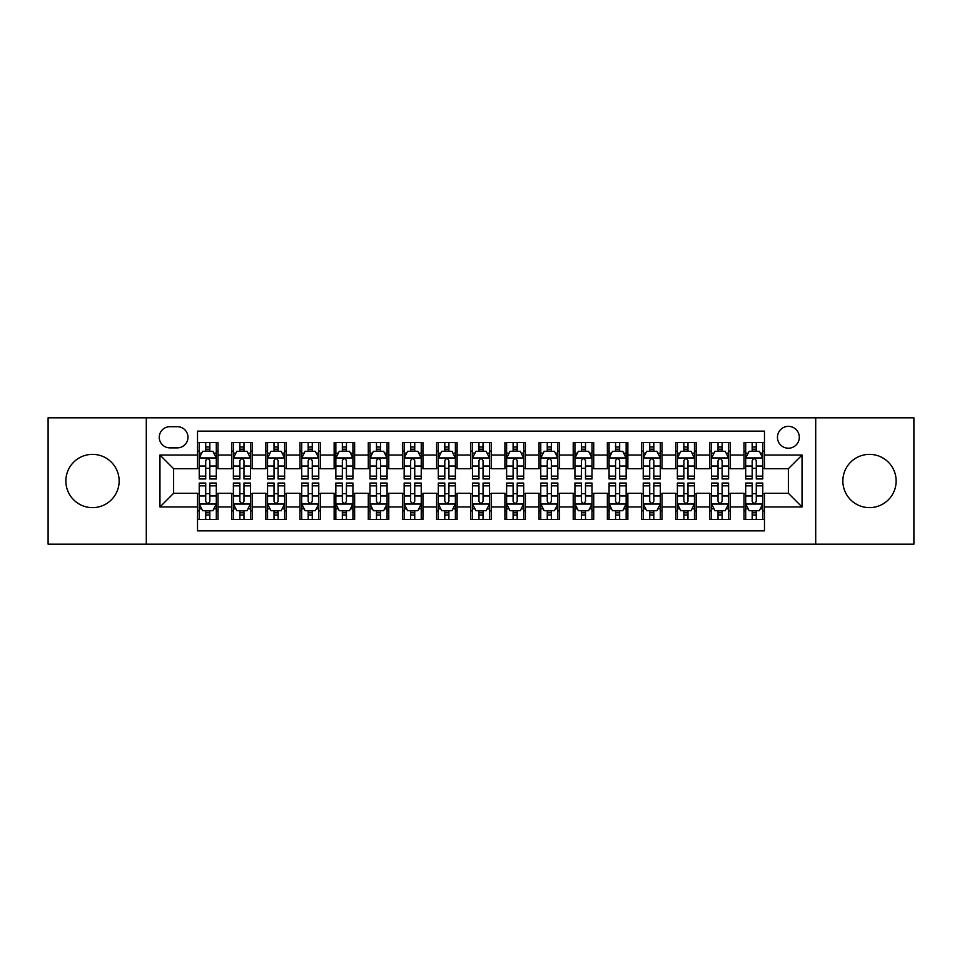 <?xml version="1.0" encoding="UTF-8"?>
<svg xmlns="http://www.w3.org/2000/svg" width="962" height="962" viewBox="0 0 962 962"><rect width="100%" height="100%" fill="white"/><g stroke="black" fill="none" stroke-linecap="round" stroke-linejoin="round"><path stroke-width="1.44" d="M869.504 454.365A26.635 26.635 0 0 0 842.856 481A26.635 26.635 0 0 0 869.504 507.635A26.635 26.635 0 0 0 896.139 481A26.635 26.635 0 0 0 869.504 454.365M92.496 454.365A26.635 26.635 0 0 0 65.861 481A26.635 26.635 0 0 0 92.496 507.635A26.635 26.635 0 0 0 119.144 481A26.635 26.635 0 0 0 92.496 454.365M788.383 426.358A10.931 10.931 0 0 0 777.452 437.277A10.931 10.931 0 0 0 788.383 448.208A10.931 10.931 0 0 0 799.314 437.277A10.931 10.931 0 0 0 788.383 426.358M815.704 544.179L913.9 544.179L913.9 417.821L815.704 417.821L815.704 544.179L146.296 544.179L146.296 417.821L48.1 417.821L48.1 544.179L146.296 544.179M764.477 442.58L743.987 442.58L743.987 455.038L730.326 455.038L730.326 468.71L743.987 468.71L743.987 455.038M730.326 455.038L730.326 442.58L709.836 442.58L709.836 455.038L696.163 455.038L696.163 468.71L709.836 468.71L709.836 455.038M696.163 455.038L696.163 442.58L675.673 442.58L675.673 455.038L662.012 455.038L662.012 468.71L675.673 468.71L675.673 455.038M662.012 455.038L662.012 442.58L641.522 442.58L641.522 455.038L627.861 455.038L627.861 468.71L641.522 468.71L641.522 455.038M627.861 455.038L627.861 442.58L607.371 442.58L607.371 455.038L593.71 455.038L593.71 468.71L607.371 468.71L607.371 455.038M593.71 455.038L593.71 442.58L573.22 442.58L573.22 455.038L559.559 455.038L559.559 468.71L573.22 468.71L573.22 455.038M559.559 455.038L559.559 442.58L539.057 442.58L539.057 455.038L525.396 455.038L525.396 468.71L539.057 468.71L539.057 455.038M525.396 455.038L525.396 442.58L504.906 442.58L504.906 455.038L491.245 455.038L491.245 468.71L504.906 468.71L504.906 455.038M491.245 455.038L491.245 442.58L470.755 442.58L470.755 455.038L457.094 455.038L457.094 468.71L470.755 468.71L470.755 455.038M457.094 455.038L457.094 442.58L436.604 442.58L436.604 455.038L422.943 455.038L422.943 468.71L436.604 468.71L436.604 455.038M422.943 455.038L422.943 442.58L402.441 442.58L402.441 455.038L388.78 455.038L388.78 468.71L402.441 468.71L402.441 455.038M388.78 455.038L388.78 442.58L368.29 442.58L368.29 455.038L354.629 455.038L354.629 468.71L368.29 468.71L368.29 455.038M354.629 455.038L354.629 442.58L334.139 442.58L334.139 455.038L320.478 455.038L320.478 468.71L334.139 468.71L334.139 455.038M320.478 455.038L320.478 442.58L299.988 442.58L299.988 455.038L286.327 455.038L286.327 468.71L299.988 468.71L299.988 455.038M286.327 455.038L286.327 442.58L265.837 442.58L265.837 455.038L252.164 455.038L252.164 468.71L265.837 468.71L265.837 455.038M252.164 455.038L252.164 442.58L231.674 442.58L231.674 468.71L218.013 468.71L218.013 442.58L197.523 442.58M197.523 519.42L218.013 519.42L218.013 493.29L231.674 493.29L231.674 519.42L252.164 519.42L252.164 493.29L265.837 493.29L265.837 506.962L252.164 506.962M265.837 506.962L265.837 519.42L286.327 519.42L286.327 493.29L299.988 493.29L299.988 506.962L286.327 506.962M299.988 506.962L299.988 519.42L320.478 519.42L320.478 493.29L334.139 493.29L334.139 506.962L320.478 506.962M334.139 506.962L334.139 519.42L354.629 519.42L354.629 493.29L368.29 493.29L368.29 506.962L354.629 506.962M368.29 506.962L368.29 519.42L388.78 519.42L388.78 493.29L402.441 493.29L402.441 506.962L388.78 506.962M402.441 506.962L402.441 519.42L422.943 519.42L422.943 493.29L436.604 493.29L436.604 506.962L422.943 506.962M436.604 506.962L436.604 519.42L457.094 519.42L457.094 493.29L470.755 493.29L470.755 506.962L457.094 506.962M470.755 506.962L470.755 519.42L491.245 519.42L491.245 493.29L504.906 493.29L504.906 506.962L491.245 506.962M504.906 506.962L504.906 519.42L525.396 519.42L525.396 493.29L539.057 493.29L539.057 506.962L525.396 506.962M539.057 506.962L539.057 519.42L559.559 519.42L559.559 493.29L573.22 493.29L573.22 506.962L559.559 506.962M573.22 506.962L573.22 519.42L593.71 519.42L593.71 493.29L607.371 493.29L607.371 506.962L593.71 506.962M607.371 506.962L607.371 519.42L627.861 519.42L627.861 493.29L641.522 493.29L641.522 506.962L627.861 506.962M641.522 506.962L641.522 519.42L662.012 519.42L662.012 493.29L675.673 493.29L675.673 506.962L662.012 506.962M675.673 506.962L675.673 519.42L696.163 519.42L696.163 493.29L709.836 493.29L709.836 506.962L696.163 506.962M709.836 506.962L709.836 519.42L730.326 519.42L730.326 493.29L743.987 493.29L743.987 506.962L730.326 506.962M169.853 447.871L177.369 447.871A10.582 10.582 0 0 0 187.963 437.277A10.582 10.582 0 0 0 177.369 426.695L169.853 426.695A10.582 10.582 0 0 0 159.271 437.277A10.582 10.582 0 0 0 169.853 447.871M815.704 417.821L146.296 417.821M764.477 455.038L764.477 431.132L197.523 431.132L197.523 468.71L173.617 468.71L173.617 493.29L197.523 493.29L197.523 530.868L764.477 530.868L764.477 493.29L788.383 493.29L788.383 468.71L764.477 468.71L764.477 455.038L802.043 455.038L802.043 506.962L764.477 506.962M197.523 506.962L159.957 506.962L159.957 455.038L197.523 455.038M743.987 506.962L743.987 519.42L764.477 519.42M197.523 451.118L199.23 451.118M205.724 451.118L209.824 451.118M216.306 451.118L218.013 451.118M197.523 468.362L199.23 468.362M205.724 468.362L209.824 468.362M216.306 468.362L218.013 468.362M197.523 493.638L199.23 493.638M205.724 493.638L209.824 493.638M216.306 493.638L218.013 493.638M197.523 510.882L199.23 510.882M205.724 510.882L209.824 510.882M216.306 510.882L218.013 510.882M231.674 468.362L233.381 468.362M239.875 468.362L243.975 468.362M250.457 468.362L252.164 468.362M231.674 451.118L233.381 451.118M239.875 451.118L243.975 451.118M250.457 451.118L252.164 451.118M231.674 493.638L233.381 493.638M239.875 493.638L243.975 493.638M250.457 493.638L252.164 493.638M231.674 510.882L233.381 510.882M239.875 510.882L243.975 510.882M250.457 510.882L252.164 510.882M265.837 493.638L267.544 493.638M274.026 493.638L278.126 493.638M284.62 493.638L286.327 493.638M265.837 510.882L267.544 510.882M274.026 510.882L278.126 510.882M284.62 510.882L286.327 510.882M265.837 451.118L267.544 451.118M274.026 451.118L278.126 451.118M284.62 451.118L286.327 451.118M265.837 468.362L267.544 468.362M274.026 468.362L278.126 468.362M284.62 468.362L286.327 468.362M299.988 493.638L301.695 493.638M308.177 493.638L312.277 493.638M318.771 493.638L320.478 493.638M299.988 510.882L301.695 510.882M308.177 510.882L312.277 510.882M318.771 510.882L320.478 510.882M299.988 451.118L301.695 451.118M308.177 451.118L312.277 451.118M318.771 451.118L320.478 451.118M299.988 468.362L301.695 468.362M308.177 468.362L312.277 468.362M318.771 468.362L320.478 468.362M334.139 493.638L335.846 493.638M342.34 493.638L346.428 493.638M352.922 493.638L354.629 493.638M334.139 510.882L335.846 510.882M342.34 510.882L346.428 510.882M352.922 510.882L354.629 510.882M334.139 451.118L335.846 451.118M342.34 451.118L346.428 451.118M352.922 451.118L354.629 451.118M334.139 468.362L335.846 468.362M342.34 468.362L346.428 468.362M352.922 468.362L354.629 468.362M368.29 493.638L369.997 493.638M376.491 493.638L380.591 493.638M387.073 493.638L388.78 493.638M368.29 510.882L369.997 510.882M376.491 510.882L380.591 510.882M387.073 510.882L388.78 510.882M368.29 451.118L369.997 451.118M376.491 451.118L380.591 451.118M387.073 451.118L388.78 451.118M368.29 468.362L369.997 468.362M376.491 468.362L380.591 468.362M387.073 468.362L388.78 468.362M402.441 493.638L404.148 493.638M410.642 493.638L414.742 493.638M421.236 493.638L422.943 493.638M402.441 510.882L404.148 510.882M410.642 510.882L414.742 510.882M421.236 510.882L422.943 510.882M402.441 451.118L404.148 451.118M410.642 451.118L414.742 451.118M421.236 451.118L422.943 451.118M402.441 468.362L404.148 468.362M410.642 468.362L414.742 468.362M421.236 468.362L422.943 468.362M436.604 493.638L438.311 493.638M444.793 493.638L448.893 493.638M455.387 493.638L457.094 493.638M436.604 510.882L438.311 510.882M444.793 510.882L448.893 510.882M455.387 510.882L457.094 510.882M436.604 451.118L438.311 451.118M444.793 451.118L448.893 451.118M455.387 451.118L457.094 451.118M436.604 468.362L438.311 468.362M444.793 468.362L448.893 468.362M455.387 468.362L457.094 468.362M470.755 493.638L472.462 493.638M478.956 493.638L483.044 493.638M489.538 493.638L491.245 493.638M470.755 510.882L472.462 510.882M478.956 510.882L483.044 510.882M489.538 510.882L491.245 510.882M470.755 451.118L472.462 451.118M478.956 451.118L483.044 451.118M489.538 451.118L491.245 451.118M470.755 468.362L472.462 468.362M478.956 468.362L483.044 468.362M489.538 468.362L491.245 468.362M504.906 493.638L506.613 493.638M513.107 493.638L517.207 493.638M523.689 493.638L525.396 493.638M504.906 510.882L506.613 510.882M513.107 510.882L517.207 510.882M523.689 510.882L525.396 510.882M504.906 451.118L506.613 451.118M513.107 451.118L517.207 451.118M523.689 451.118L525.396 451.118M504.906 468.362L506.613 468.362M513.107 468.362L517.207 468.362M523.689 468.362L525.396 468.362M539.057 493.638L540.764 493.638M547.258 493.638L551.358 493.638M557.852 493.638L559.559 493.638M539.057 510.882L540.764 510.882M547.258 510.882L551.358 510.882M557.852 510.882L559.559 510.882M539.057 451.118L540.764 451.118M547.258 451.118L551.358 451.118M557.852 451.118L559.559 451.118M539.057 468.362L540.764 468.362M547.258 468.362L551.358 468.362M557.852 468.362L559.559 468.362M573.22 493.638L574.927 493.638M581.409 493.638L585.509 493.638M592.003 493.638L593.71 493.638M573.22 510.882L574.927 510.882M581.409 510.882L585.509 510.882M592.003 510.882L593.71 510.882M573.22 451.118L574.927 451.118M581.409 451.118L585.509 451.118M592.003 451.118L593.71 451.118M573.22 468.362L574.927 468.362M581.409 468.362L585.509 468.362M592.003 468.362L593.71 468.362M607.371 493.638L609.078 493.638M615.572 493.638L619.66 493.638M626.154 493.638L627.861 493.638M607.371 510.882L609.078 510.882M615.572 510.882L619.66 510.882M626.154 510.882L627.861 510.882M607.371 451.118L609.078 451.118M615.572 451.118L619.66 451.118M626.154 451.118L627.861 451.118M607.371 468.362L609.078 468.362M615.572 468.362L619.66 468.362M626.154 468.362L627.861 468.362M641.522 493.638L643.229 493.638M649.723 493.638L653.823 493.638M660.305 493.638L662.012 493.638M641.522 510.882L643.229 510.882M649.723 510.882L653.823 510.882M660.305 510.882L662.012 510.882M641.522 451.118L643.229 451.118M649.723 451.118L653.823 451.118M660.305 451.118L662.012 451.118M641.522 468.362L643.229 468.362M649.723 468.362L653.823 468.362M660.305 468.362L662.012 468.362M675.673 493.638L677.38 493.638M683.874 493.638L687.974 493.638M694.456 493.638L696.163 493.638M675.673 510.882L677.38 510.882M683.874 510.882L687.974 510.882M694.456 510.882L696.163 510.882M675.673 451.118L677.38 451.118M683.874 451.118L687.974 451.118M694.456 451.118L696.163 451.118M675.673 468.362L677.38 468.362M683.874 468.362L687.974 468.362M694.456 468.362L696.163 468.362M709.836 493.638L711.543 493.638M718.025 493.638L722.125 493.638M728.619 493.638L730.326 493.638M709.836 510.882L711.543 510.882M718.025 510.882L722.125 510.882M728.619 510.882L730.326 510.882M709.836 451.118L711.543 451.118M718.025 451.118L722.125 451.118M728.619 451.118L730.326 451.118M709.836 468.362L711.543 468.362M718.025 468.362L722.125 468.362M728.619 468.362L730.326 468.362M743.987 493.638L745.694 493.638M752.176 493.638L756.276 493.638M762.77 493.638L764.477 493.638M743.987 510.882L745.694 510.882M752.176 510.882L756.276 510.882M762.77 510.882L764.477 510.882M743.987 451.118L745.694 451.118M752.176 451.118L756.276 451.118M762.77 451.118L764.477 451.118M743.987 468.362L745.694 468.362M752.176 468.362L756.276 468.362M762.77 468.362L764.477 468.362M173.617 468.71L159.957 455.038M173.617 493.29L159.957 506.962M802.043 455.038L788.383 468.71M802.043 506.962L788.383 493.29M209.824 447.017L205.724 447.017M216.306 476.166L209.824 476.166L209.824 478.956L216.306 478.956L216.306 458.116L212.891 451.286L202.645 451.286L199.23 458.116L199.23 478.956L205.724 478.956L205.724 476.166L199.23 476.166M199.23 458.116L199.23 442.58M216.306 458.116L216.306 442.58M205.724 451.286L205.724 442.58M209.824 442.58L209.824 451.286M209.824 476.166L209.824 460.678C208.453 458.044 207.083 458.044 205.724 460.678L205.724 476.166M205.724 514.983L209.824 514.983M199.23 485.834L205.724 485.834L205.724 483.044L199.23 483.044L199.23 503.884L202.645 510.714L212.891 510.714L216.306 503.884L216.306 483.044L209.824 483.044L209.824 485.834L216.306 485.834M216.306 503.884L216.306 519.42M199.23 503.884L199.23 519.42M209.824 510.714L209.824 519.42M205.724 519.42L205.724 510.714M205.724 485.834L205.724 501.322C207.083 503.956 208.453 503.956 209.824 501.322L209.824 485.834M243.975 447.017L239.875 447.017M250.457 476.166L243.975 476.166L243.975 478.956L250.457 478.956L250.457 458.116L247.042 451.286L236.796 451.286L233.381 458.116L233.381 478.956L239.875 478.956L239.875 476.166L233.381 476.166M233.381 458.116L233.381 442.58M250.457 458.116L250.457 442.58M239.875 451.286L239.875 442.58M243.975 442.58L243.975 451.286M243.975 476.166L243.975 460.678C242.604 458.044 241.246 458.044 239.875 460.678L239.875 476.166M278.126 447.017L274.026 447.017M284.62 476.166L278.126 476.166L278.126 478.956L284.62 478.956L284.62 458.116L281.205 451.286L270.959 451.286L267.544 458.116L267.544 478.956L274.026 478.956L274.026 476.166L267.544 476.166M267.544 458.116L267.544 442.58M284.62 458.116L284.62 442.58M274.026 451.286L274.026 442.58M278.126 442.58L278.126 451.286M278.126 476.166L278.126 460.678C276.767 458.044 275.397 458.044 274.026 460.678L274.026 476.166M312.277 447.017L308.177 447.017M318.771 476.166L312.277 476.166L312.277 478.956L318.771 478.956L318.771 458.116L315.356 451.286L305.11 451.286L301.695 458.116L301.695 478.956L308.177 478.956L308.177 476.166L301.695 476.166M301.695 458.116L301.695 442.58M318.771 458.116L318.771 442.58M308.177 451.286L308.177 442.58M312.277 442.58L312.277 451.286M312.277 476.166L312.277 460.678C310.918 458.044 309.548 458.044 308.177 460.678L308.177 476.166M346.428 447.017L342.34 447.017M352.922 476.166L346.428 476.166L346.428 478.956L352.922 478.956L352.922 458.116L349.507 451.286L339.261 451.286L335.846 458.116L335.846 478.956L342.34 478.956L342.34 476.166L335.846 476.166M335.846 458.116L335.846 442.58M352.922 458.116L352.922 442.58M342.34 451.286L342.34 442.58M346.428 442.58L346.428 451.286M346.428 476.166L346.428 460.678C345.069 458.044 343.699 458.044 342.34 460.678L342.34 476.166M239.875 514.983L243.975 514.983M233.381 485.834L239.875 485.834L239.875 483.044L233.381 483.044L233.381 503.884L236.796 510.714L247.042 510.714L250.457 503.884L250.457 483.044L243.975 483.044L243.975 485.834L250.457 485.834M250.457 503.884L250.457 519.42M233.381 503.884L233.381 519.42M243.975 510.714L243.975 519.42M239.875 519.42L239.875 510.714M239.875 485.834L239.875 501.322C241.234 503.956 242.604 503.956 243.975 501.322L243.975 485.834M274.026 514.983L278.126 514.983M267.544 485.834L274.026 485.834L274.026 483.044L267.544 483.044L267.544 503.884L270.959 510.714L281.205 510.714L284.62 503.884L284.62 483.044L278.126 483.044L278.126 485.834L284.62 485.834M284.62 503.884L284.62 519.42M267.544 503.884L267.544 519.42M278.126 510.714L278.126 519.42M274.026 519.42L274.026 510.714M274.026 485.834L274.026 501.322C275.397 503.956 276.755 503.956 278.126 501.322L278.126 485.834M308.177 514.983L312.277 514.983M301.695 485.834L308.177 485.834L308.177 483.044L301.695 483.044L301.695 503.884L305.11 510.714L315.356 510.714L318.771 503.884L318.771 483.044L312.277 483.044L312.277 485.834L318.771 485.834M318.771 503.884L318.771 519.42M301.695 503.884L301.695 519.42M312.277 510.714L312.277 519.42M308.177 519.42L308.177 510.714M308.177 485.834L308.177 501.322C309.548 503.956 310.906 503.956 312.277 501.322L312.277 485.834M342.34 514.983L346.428 514.983M335.846 485.834L342.34 485.834L342.34 483.044L335.846 483.044L335.846 503.884L339.261 510.714L349.507 510.714L352.922 503.884L352.922 483.044L346.428 483.044L346.428 485.834L352.922 485.834M352.922 503.884L352.922 519.42M335.846 503.884L335.846 519.42M346.428 510.714L346.428 519.42M342.34 519.42L342.34 510.714M342.34 485.834L342.34 501.322C343.699 503.956 345.069 503.956 346.428 501.322L346.428 485.834M380.591 447.017L376.491 447.017M387.073 476.166L380.591 476.166L380.591 478.956L387.073 478.956L387.073 458.116L383.658 451.286L373.412 451.286L369.997 458.116L369.997 478.956L376.491 478.956L376.491 476.166L369.997 476.166M369.997 458.116L369.997 442.58M387.073 458.116L387.073 442.58M376.491 451.286L376.491 442.58M380.591 442.58L380.591 451.286M380.591 476.166L380.591 460.678C379.22 458.044 377.862 458.044 376.491 460.678L376.491 476.166M376.491 514.983L380.591 514.983M369.997 485.834L376.491 485.834L376.491 483.044L369.997 483.044L369.997 503.884L373.412 510.714L383.658 510.714L387.073 503.884L387.073 483.044L380.591 483.044L380.591 485.834L387.073 485.834M387.073 503.884L387.073 519.42M369.997 503.884L369.997 519.42M380.591 510.714L380.591 519.42M376.491 519.42L376.491 510.714M376.491 485.834L376.491 501.322C377.85 503.956 379.22 503.956 380.591 501.322L380.591 485.834M414.742 447.017L410.642 447.017M421.236 476.166L414.742 476.166L414.742 478.956L421.236 478.956L421.236 458.116L417.821 451.286L407.563 451.286L404.148 458.116L404.148 478.956L410.642 478.956L410.642 476.166L404.148 476.166M404.148 458.116L404.148 442.58M421.236 458.116L421.236 442.58M410.642 451.286L410.642 442.58M414.742 442.58L414.742 451.286M414.742 476.166L414.742 460.678C413.371 458.044 412.013 458.044 410.642 460.678L410.642 476.166M448.893 447.017L444.793 447.017M455.387 476.166L448.893 476.166L448.893 478.956L455.387 478.956L455.387 458.116L451.972 451.286L441.726 451.286L438.311 458.116L438.311 478.956L444.793 478.956L444.793 476.166L438.311 476.166M438.311 458.116L438.311 442.58M455.387 458.116L455.387 442.58M444.793 451.286L444.793 442.58M448.893 442.58L448.893 451.286M448.893 476.166L448.893 460.678C447.534 458.044 446.164 458.044 444.793 460.678L444.793 476.166M483.044 447.017L478.956 447.017M489.538 476.166L483.044 476.166L483.044 478.956L489.538 478.956L489.538 458.116L486.123 451.286L475.877 451.286L472.462 458.116L472.462 478.956L478.956 478.956L478.956 476.166L472.462 476.166M472.462 458.116L472.462 442.58M489.538 458.116L489.538 442.58M478.956 451.286L478.956 442.58M483.044 442.58L483.044 451.286M483.044 476.166L483.044 460.678C481.685 458.044 480.315 458.044 478.956 460.678L478.956 476.166M517.207 447.017L513.107 447.017M523.689 476.166L517.207 476.166L517.207 478.956L523.689 478.956L523.689 458.116L520.274 451.286L510.028 451.286L506.613 458.116L506.613 478.956L513.107 478.956L513.107 476.166L506.613 476.166M506.613 458.116L506.613 442.58M523.689 458.116L523.689 442.58M513.107 451.286L513.107 442.58M517.207 442.58L517.207 451.286M517.207 476.166L517.207 460.678C515.836 458.044 514.478 458.044 513.107 460.678L513.107 476.166M551.358 447.017L547.258 447.017M557.852 476.166L551.358 476.166L551.358 478.956L557.852 478.956L557.852 458.116L554.437 451.286L544.179 451.286L540.764 458.116L540.764 478.956L547.258 478.956L547.258 476.166L540.764 476.166M540.764 458.116L540.764 442.58M557.852 458.116L557.852 442.58M547.258 451.286L547.258 442.58M551.358 442.58L551.358 451.286M551.358 476.166L551.358 460.678C549.987 458.044 548.629 458.044 547.258 460.678L547.258 476.166M410.642 514.983L414.742 514.983M404.148 485.834L410.642 485.834L410.642 483.044L404.148 483.044L404.148 503.884L407.563 510.714L417.821 510.714L421.236 503.884L421.236 483.044L414.742 483.044L414.742 485.834L421.236 485.834M421.236 503.884L421.236 519.42M404.148 503.884L404.148 519.42M414.742 510.714L414.742 519.42M410.642 519.42L410.642 510.714M410.642 485.834L410.642 501.322C412.013 503.956 413.371 503.956 414.742 501.322L414.742 485.834M444.793 514.983L448.893 514.983M438.311 485.834L444.793 485.834L444.793 483.044L438.311 483.044L438.311 503.884L441.726 510.714L451.972 510.714L455.387 503.884L455.387 483.044L448.893 483.044L448.893 485.834L455.387 485.834M455.387 503.884L455.387 519.42M438.311 503.884L438.311 519.42M448.893 510.714L448.893 519.42M444.793 519.42L444.793 510.714M444.793 485.834L444.793 501.322C446.164 503.956 447.522 503.956 448.893 501.322L448.893 485.834M478.956 514.983L483.044 514.983M472.462 485.834L478.956 485.834L478.956 483.044L472.462 483.044L472.462 503.884L475.877 510.714L486.123 510.714L489.538 503.884L489.538 483.044L483.044 483.044L483.044 485.834L489.538 485.834M489.538 503.884L489.538 519.42M472.462 503.884L472.462 519.42M483.044 510.714L483.044 519.42M478.956 519.42L478.956 510.714M478.956 485.834L478.956 501.322C480.315 503.956 481.685 503.956 483.044 501.322L483.044 485.834M513.107 514.983L517.207 514.983M506.613 485.834L513.107 485.834L513.107 483.044L506.613 483.044L506.613 503.884L510.028 510.714L520.274 510.714L523.689 503.884L523.689 483.044L517.207 483.044L517.207 485.834L523.689 485.834M523.689 503.884L523.689 519.42M506.613 503.884L506.613 519.42M517.207 510.714L517.207 519.42M513.107 519.42L513.107 510.714M513.107 485.834L513.107 501.322C514.466 503.956 515.836 503.956 517.207 501.322L517.207 485.834M547.258 514.983L551.358 514.983M540.764 485.834L547.258 485.834L547.258 483.044L540.764 483.044L540.764 503.884L544.179 510.714L554.437 510.714L557.852 503.884L557.852 483.044L551.358 483.044L551.358 485.834L557.852 485.834M557.852 503.884L557.852 519.42M540.764 503.884L540.764 519.42M551.358 510.714L551.358 519.42M547.258 519.42L547.258 510.714M547.258 485.834L547.258 501.322C548.629 503.956 549.987 503.956 551.358 501.322L551.358 485.834M585.509 447.017L581.409 447.017M592.003 476.166L585.509 476.166L585.509 478.956L592.003 478.956L592.003 458.116L588.588 451.286L578.342 451.286L574.927 458.116L574.927 478.956L581.409 478.956L581.409 476.166L574.927 476.166M574.927 458.116L574.927 442.58M592.003 458.116L592.003 442.58M581.409 451.286L581.409 442.58M585.509 442.58L585.509 451.286M585.509 476.166L585.509 460.678C584.15 458.044 582.78 458.044 581.409 460.678L581.409 476.166M581.409 514.983L585.509 514.983M574.927 485.834L581.409 485.834L581.409 483.044L574.927 483.044L574.927 503.884L578.342 510.714L588.588 510.714L592.003 503.884L592.003 483.044L585.509 483.044L585.509 485.834L592.003 485.834M592.003 503.884L592.003 519.42M574.927 503.884L574.927 519.42M585.509 510.714L585.509 519.42M581.409 519.42L581.409 510.714M581.409 485.834L581.409 501.322C582.78 503.956 584.138 503.956 585.509 501.322L585.509 485.834M619.66 447.017L615.572 447.017M626.154 476.166L619.66 476.166L619.66 478.956L626.154 478.956L626.154 458.116L622.739 451.286L612.493 451.286L609.078 458.116L609.078 478.956L615.572 478.956L615.572 476.166L609.078 476.166M609.078 458.116L609.078 442.58M626.154 458.116L626.154 442.58M615.572 451.286L615.572 442.58M619.66 442.58L619.66 451.286M619.66 476.166L619.66 460.678C618.301 458.044 616.931 458.044 615.572 460.678L615.572 476.166M615.572 514.983L619.66 514.983M609.078 485.834L615.572 485.834L615.572 483.044L609.078 483.044L609.078 503.884L612.493 510.714L622.739 510.714L626.154 503.884L626.154 483.044L619.66 483.044L619.66 485.834L626.154 485.834M626.154 503.884L626.154 519.42M609.078 503.884L609.078 519.42M619.66 510.714L619.66 519.42M615.572 519.42L615.572 510.714M615.572 485.834L615.572 501.322C616.931 503.956 618.301 503.956 619.66 501.322L619.66 485.834M653.823 447.017L649.723 447.017M660.305 476.166L653.823 476.166L653.823 478.956L660.305 478.956L660.305 458.116L656.89 451.286L646.644 451.286L643.229 458.116L643.229 478.956L649.723 478.956L649.723 476.166L643.229 476.166M643.229 458.116L643.229 442.58M660.305 458.116L660.305 442.58M649.723 451.286L649.723 442.58M653.823 442.58L653.823 451.286M653.823 476.166L653.823 460.678C652.452 458.044 651.094 458.044 649.723 460.678L649.723 476.166M649.723 514.983L653.823 514.983M643.229 485.834L649.723 485.834L649.723 483.044L643.229 483.044L643.229 503.884L646.644 510.714L656.89 510.714L660.305 503.884L660.305 483.044L653.823 483.044L653.823 485.834L660.305 485.834M660.305 503.884L660.305 519.42M643.229 503.884L643.229 519.42M653.823 510.714L653.823 519.42M649.723 519.42L649.723 510.714M649.723 485.834L649.723 501.322C651.082 503.956 652.452 503.956 653.823 501.322L653.823 485.834M687.974 447.017L683.874 447.017M694.456 476.166L687.974 476.166L687.974 478.956L694.456 478.956L694.456 458.116L691.041 451.286L680.795 451.286L677.38 458.116L677.38 478.956L683.874 478.956L683.874 476.166L677.38 476.166M677.38 458.116L677.38 442.58M694.456 458.116L694.456 442.58M683.874 451.286L683.874 442.58M687.974 442.58L687.974 451.286M687.974 476.166L687.974 460.678C686.603 458.044 685.245 458.044 683.874 460.678L683.874 476.166M683.874 514.983L687.974 514.983M677.38 485.834L683.874 485.834L683.874 483.044L677.38 483.044L677.38 503.884L680.795 510.714L691.041 510.714L694.456 503.884L694.456 483.044L687.974 483.044L687.974 485.834L694.456 485.834M694.456 503.884L694.456 519.42M677.38 503.884L677.38 519.42M687.974 510.714L687.974 519.42M683.874 519.42L683.874 510.714M683.874 485.834L683.874 501.322C685.233 503.956 686.603 503.956 687.974 501.322L687.974 485.834M722.125 447.017L718.025 447.017M728.619 476.166L722.125 476.166L722.125 478.956L728.619 478.956L728.619 458.116L725.204 451.286L714.958 451.286L711.543 458.116L711.543 478.956L718.025 478.956L718.025 476.166L711.543 476.166M711.543 458.116L711.543 442.58M728.619 458.116L728.619 442.58M718.025 451.286L718.025 442.58M722.125 442.58L722.125 451.286M722.125 476.166L722.125 460.678C720.766 458.044 719.396 458.044 718.025 460.678L718.025 476.166M718.025 514.983L722.125 514.983M711.543 485.834L718.025 485.834L718.025 483.044L711.543 483.044L711.543 503.884L714.958 510.714L725.204 510.714L728.619 503.884L728.619 483.044L722.125 483.044L722.125 485.834L728.619 485.834M728.619 503.884L728.619 519.42M711.543 503.884L711.543 519.42M722.125 510.714L722.125 519.42M718.025 519.42L718.025 510.714M718.025 485.834L718.025 501.322C719.396 503.956 720.754 503.956 722.125 501.322L722.125 485.834M756.276 447.017L752.176 447.017M762.77 476.166L756.276 476.166L756.276 478.956L762.77 478.956L762.77 458.116L759.355 451.286L749.109 451.286L745.694 458.116L745.694 478.956L752.176 478.956L752.176 476.166L745.694 476.166M745.694 458.116L745.694 442.58M762.77 458.116L762.77 442.58M752.176 451.286L752.176 442.58M756.276 442.58L756.276 451.286M756.276 476.166L756.276 460.678C754.917 458.044 753.547 458.044 752.176 460.678L752.176 476.166M752.176 514.983L756.276 514.983M745.694 485.834L752.176 485.834L752.176 483.044L745.694 483.044L745.694 503.884L749.109 510.714L759.355 510.714L762.77 503.884L762.77 483.044L756.276 483.044L756.276 485.834L762.77 485.834M762.77 503.884L762.77 519.42M745.694 503.884L745.694 519.42M756.276 510.714L756.276 519.42M752.176 519.42L752.176 510.714M752.176 485.834L752.176 501.322C753.547 503.956 754.917 503.956 756.276 501.322L756.276 485.834M231.674 506.962L218.013 506.962M231.674 455.038L218.013 455.038M216.222 457.948L199.314 457.948M199.23 453.162L201.707 453.162M213.829 453.162L216.306 453.162M205.724 466.029L199.23 466.029M216.306 466.029L209.824 466.029M209.824 449.194L205.724 449.194M199.314 504.052L216.222 504.052M216.306 508.838L213.829 508.838M201.707 508.838L199.23 508.838M209.824 495.971L216.306 495.971M199.23 495.971L205.724 495.971M205.724 512.806L209.824 512.806M250.373 457.948L233.465 457.948M233.381 453.162L235.858 453.162M247.992 453.162L250.457 453.162M239.875 466.029L233.381 466.029M250.457 466.029L243.975 466.029M243.975 449.194L239.875 449.194M284.536 457.948L267.628 457.948M267.544 453.162L270.009 453.162M282.143 453.162L284.62 453.162M274.026 466.029L267.544 466.029M284.62 466.029L278.126 466.029M278.126 449.194L274.026 449.194M318.687 457.948L301.779 457.948M301.695 453.162L304.172 453.162M316.294 453.162L318.771 453.162M308.177 466.029L301.695 466.029M318.771 466.029L312.277 466.029M312.277 449.194L308.177 449.194M352.838 457.948L335.93 457.948M335.846 453.162L338.323 453.162M350.445 453.162L352.922 453.162M342.34 466.029L335.846 466.029M352.922 466.029L346.428 466.029M346.428 449.194L342.34 449.194M233.465 504.052L250.373 504.052M250.457 508.838L247.992 508.838M235.858 508.838L233.381 508.838M243.975 495.971L250.457 495.971M233.381 495.971L239.875 495.971M239.875 512.806L243.975 512.806M267.628 504.052L284.536 504.052M284.62 508.838L282.143 508.838M270.009 508.838L267.544 508.838M278.126 495.971L284.62 495.971M267.544 495.971L274.026 495.971M274.026 512.806L278.126 512.806M301.779 504.052L318.687 504.052M318.771 508.838L316.294 508.838M304.172 508.838L301.695 508.838M312.277 495.971L318.771 495.971M301.695 495.971L308.177 495.971M308.177 512.806L312.277 512.806M335.93 504.052L352.838 504.052M352.922 508.838L350.445 508.838M338.323 508.838L335.846 508.838M346.428 495.971L352.922 495.971M335.846 495.971L342.34 495.971M342.34 512.806L346.428 512.806M386.989 457.948L370.081 457.948M369.997 453.162L372.474 453.162M384.596 453.162L387.073 453.162M376.491 466.029L369.997 466.029M387.073 466.029L380.591 466.029M380.591 449.194L376.491 449.194M370.081 504.052L386.989 504.052M387.073 508.838L384.596 508.838M372.474 508.838L369.997 508.838M380.591 495.971L387.073 495.971M369.997 495.971L376.491 495.971M376.491 512.806L380.591 512.806M421.14 457.948L404.244 457.948M404.148 453.162L406.625 453.162M418.759 453.162L421.236 453.162M410.642 466.029L404.148 466.029M421.236 466.029L414.742 466.029M414.742 449.194L410.642 449.194M455.303 457.948L438.395 457.948M438.311 453.162L440.788 453.162M452.91 453.162L455.387 453.162M444.793 466.029L438.311 466.029M455.387 466.029L448.893 466.029M448.893 449.194L444.793 449.194M489.454 457.948L472.546 457.948M472.462 453.162L474.939 453.162M487.061 453.162L489.538 453.162M478.956 466.029L472.462 466.029M489.538 466.029L483.044 466.029M483.044 449.194L478.956 449.194M523.605 457.948L506.697 457.948M506.613 453.162L509.09 453.162M521.212 453.162L523.689 453.162M513.107 466.029L506.613 466.029M523.689 466.029L517.207 466.029M517.207 449.194L513.107 449.194M557.756 457.948L540.86 457.948M540.764 453.162L543.241 453.162M555.375 453.162L557.852 453.162M547.258 466.029L540.764 466.029M557.852 466.029L551.358 466.029M551.358 449.194L547.258 449.194M404.244 504.052L421.14 504.052M421.236 508.838L418.759 508.838M406.625 508.838L404.148 508.838M414.742 495.971L421.236 495.971M404.148 495.971L410.642 495.971M410.642 512.806L414.742 512.806M438.395 504.052L455.303 504.052M455.387 508.838L452.91 508.838M440.788 508.838L438.311 508.838M448.893 495.971L455.387 495.971M438.311 495.971L444.793 495.971M444.793 512.806L448.893 512.806M472.546 504.052L489.454 504.052M489.538 508.838L487.061 508.838M474.939 508.838L472.462 508.838M483.044 495.971L489.538 495.971M472.462 495.971L478.956 495.971M478.956 512.806L483.044 512.806M506.697 504.052L523.605 504.052M523.689 508.838L521.212 508.838M509.09 508.838L506.613 508.838M517.207 495.971L523.689 495.971M506.613 495.971L513.107 495.971M513.107 512.806L517.207 512.806M540.86 504.052L557.756 504.052M557.852 508.838L555.375 508.838M543.241 508.838L540.764 508.838M551.358 495.971L557.852 495.971M540.764 495.971L547.258 495.971M547.258 512.806L551.358 512.806M591.919 457.948L575.011 457.948M574.927 453.162L577.404 453.162M589.526 453.162L592.003 453.162M581.409 466.029L574.927 466.029M592.003 466.029L585.509 466.029M585.509 449.194L581.409 449.194M575.011 504.052L591.919 504.052M592.003 508.838L589.526 508.838M577.404 508.838L574.927 508.838M585.509 495.971L592.003 495.971M574.927 495.971L581.409 495.971M581.409 512.806L585.509 512.806M626.07 457.948L609.162 457.948M609.078 453.162L611.555 453.162M623.677 453.162L626.154 453.162M615.572 466.029L609.078 466.029M626.154 466.029L619.66 466.029M619.66 449.194L615.572 449.194M609.162 504.052L626.07 504.052M626.154 508.838L623.677 508.838M611.555 508.838L609.078 508.838M619.66 495.971L626.154 495.971M609.078 495.971L615.572 495.971M615.572 512.806L619.66 512.806M660.221 457.948L643.313 457.948M643.229 453.162L645.706 453.162M657.828 453.162L660.305 453.162M649.723 466.029L643.229 466.029M660.305 466.029L653.823 466.029M653.823 449.194L649.723 449.194M643.313 504.052L660.221 504.052M660.305 508.838L657.828 508.838M645.706 508.838L643.229 508.838M653.823 495.971L660.305 495.971M643.229 495.971L649.723 495.971M649.723 512.806L653.823 512.806M694.372 457.948L677.464 457.948M677.38 453.162L679.857 453.162M691.991 453.162L694.456 453.162M683.874 466.029L677.38 466.029M694.456 466.029L687.974 466.029M687.974 449.194L683.874 449.194M677.464 504.052L694.372 504.052M694.456 508.838L691.991 508.838M679.857 508.838L677.38 508.838M687.974 495.971L694.456 495.971M677.38 495.971L683.874 495.971M683.874 512.806L687.974 512.806M728.535 457.948L711.627 457.948M711.543 453.162L714.008 453.162M726.142 453.162L728.619 453.162M718.025 466.029L711.543 466.029M728.619 466.029L722.125 466.029M722.125 449.194L718.025 449.194M711.627 504.052L728.535 504.052M728.619 508.838L726.142 508.838M714.008 508.838L711.543 508.838M722.125 495.971L728.619 495.971M711.543 495.971L718.025 495.971M718.025 512.806L722.125 512.806M762.686 457.948L745.778 457.948M745.694 453.162L748.171 453.162M760.293 453.162L762.77 453.162M752.176 466.029L745.694 466.029M762.77 466.029L756.276 466.029M756.276 449.194L752.176 449.194M745.778 504.052L762.686 504.052M762.77 508.838L760.293 508.838M748.171 508.838L745.694 508.838M756.276 495.971L762.77 495.971M745.694 495.971L752.176 495.971M752.176 512.806L756.276 512.806"/></g></svg>
